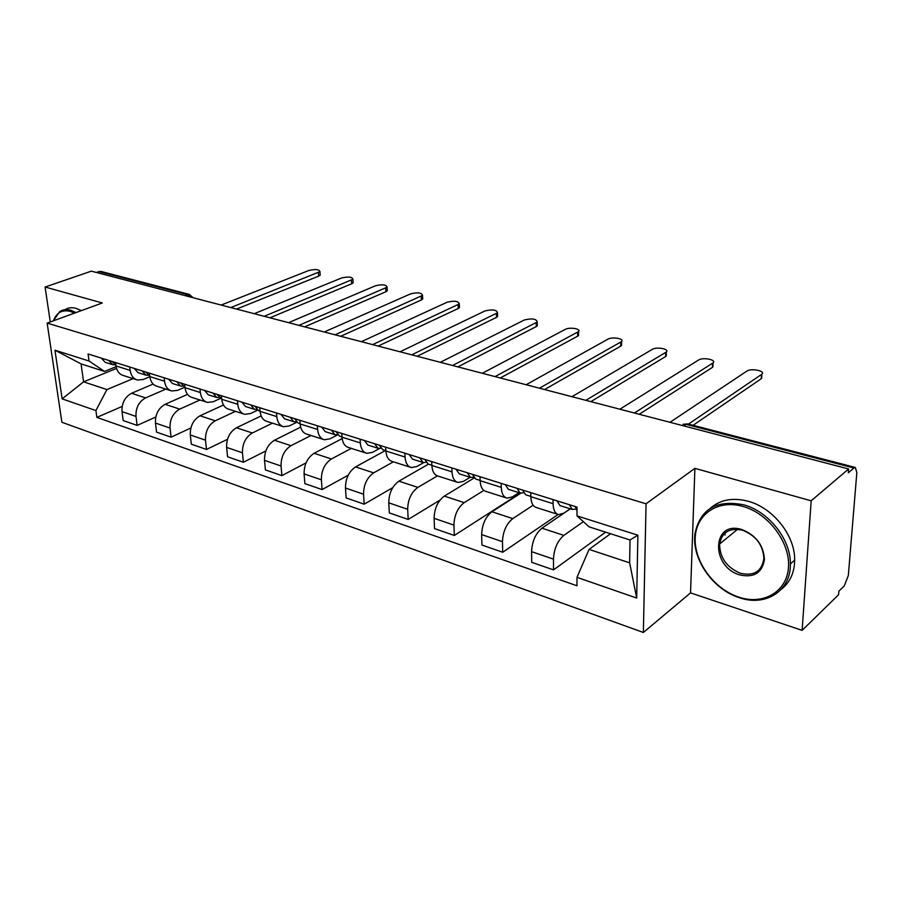 <?xml version="1.0" encoding="UTF-8"?>
<svg xmlns="http://www.w3.org/2000/svg" width="902" height="902" viewBox="0 0 902 902"><rect width="100%" height="100%" fill="white"/><g stroke="black" fill="none" stroke-linecap="round" stroke-linejoin="round"><path stroke-width="1.35" d="M725.05 535.055L725.016 533.059M802.126 630.363L811.169 500.802L848.647 468.972L91.35 271.152L45.1 287.028L102.298 302.982L47.152 323.096L61.888 422.271L643.363 632.482L690.537 592.885L802.126 630.363L838.567 594.745L838.849 591.205L844.283 585.917L848.331 575.499L856.844 472.513L855.333 467.45L853.912 468.025L686.106 424.357L683.806 425.913M811.169 500.802L694.901 468.363L646.058 503.79L47.152 323.096M848.647 468.972L848.342 472.783L853.912 468.025M45.1 287.028L50.264 321.958M96.086 272.393L101.024 271.446M153.16 384.06L131.568 393.283C124.826 397.027 121.635 403.149 122.007 411.639L123.179 420.546L137.138 425.394L135.999 416.42C135.65 407.862 138.852 401.694 145.594 397.895L165.867 389.1M149.822 376.72L143.317 379.46L137.487 380.035C133.428 378.84 130.993 375.627 130.147 370.395L116.031 365.941C116.877 371.139 119.335 374.33 123.394 375.525L136.405 379.686M116.031 365.941L115.591 362.581M155.764 417.051L137.138 425.394M130.147 370.395L129.719 367.013M187.526 394.377L165.111 404.31C158.369 408.178 155.155 414.435 155.46 423.072L156.565 432.137L171.098 437.177L170.027 428.055C169.745 419.351 172.97 413.026 179.712 409.113L199.962 400.003M149.394 373.169L149.811 376.585C150.623 381.873 153.047 385.109 157.083 386.293L170.692 390.645M190.852 427.988L171.098 437.177M184.549 387.308L177.57 390.363L171.763 390.983C167.727 389.799 165.314 386.552 164.525 381.23L164.119 377.78M223.482 405.009L200.041 415.788C193.299 419.791 190.051 426.184 190.299 434.989L191.337 444.201L206.479 449.455L205.487 440.176C205.261 431.314 208.52 424.842 215.262 420.794L235.456 411.346M184.617 384.207L185.011 387.68C185.778 393.058 188.18 396.339 192.182 397.511L206.423 402.067M227.496 439.285L206.479 449.455M220.223 398.56L213.267 401.717L207.483 402.405C203.48 401.232 201.112 397.94 200.357 392.517L199.973 389.01M261.152 415.923L236.448 427.762C229.728 431.889 226.447 438.44 226.627 447.403L227.575 456.784L243.382 462.264L242.458 452.815C242.311 443.784 245.603 437.166 252.323 432.983L272.449 423.162M221.373 395.719L221.723 399.259C222.456 404.727 224.812 408.042 228.781 409.215L243.687 413.973M265.842 450.944L243.382 462.264M257.532 410.23L250.497 413.567L244.746 414.311C240.778 413.15 238.444 409.812 237.745 404.31L237.395 400.736M300.659 427.142L274.433 440.244C267.725 444.528 264.421 451.225 264.523 460.358L265.391 469.897L281.886 475.625L281.052 466.007C280.984 456.807 284.299 450.03 290.996 445.689L311.021 435.497M259.731 407.727L260.058 411.335C260.734 416.904 263.046 420.264 266.981 421.414L282.608 426.409M306.015 462.918L281.886 475.625M296.6 422.339L289.362 425.924L283.645 426.747C279.733 425.609 277.444 422.226 276.79 416.611L276.474 412.981M342.162 438.609L314.099 453.289C307.413 457.72 304.075 464.586 304.098 473.888L304.876 483.607L322.104 489.583L321.371 479.796C321.394 470.416 324.743 463.47 331.406 458.983L351.306 448.373M299.825 420.287L300.118 423.963C300.738 429.634 302.993 433.039 306.883 434.166L323.277 439.409M348.217 475.196L322.104 489.583M337.517 434.933L329.963 438.846L324.303 439.736C320.435 438.62 318.203 435.192 317.617 429.476L317.335 425.778M385.357 450.572L355.546 466.909C348.905 471.509 345.545 478.545 345.466 488.027L346.142 497.927L364.171 504.184L363.54 494.206C363.653 484.645 367.024 477.53 373.653 472.862L393.396 461.824M341.768 433.422L342.016 437.166C342.58 442.95 344.778 446.4 348.612 447.505L365.829 453.007M392.708 487.678L364.171 504.184M379.922 448.283L372.436 452.353L366.843 453.334C363.032 452.229 360.856 448.768 360.326 442.938L360.09 439.161M428.45 464.158L398.909 481.172C392.314 485.941 388.931 493.157 388.762 502.831L389.314 512.911L408.189 519.451L407.681 509.292C407.896 499.539 411.301 492.244 417.874 487.407L437.391 475.906M385.684 447.178L385.887 451C386.383 456.886 388.514 460.381 392.28 461.463L410.387 467.247M440.018 500.091L408.189 519.451M423.816 462.534L416.904 466.503L411.38 467.563C407.636 466.492 405.539 462.985 405.077 457.043L404.885 453.199M474.024 478.071L444.336 496.1C437.797 501.05 434.381 508.457 434.099 518.323L434.538 528.595L454.315 535.461L453.943 525.111C454.27 515.155 457.686 507.668 464.203 502.639L483.867 490.406M431.72 461.598L431.878 465.488C432.295 471.498 434.347 475.027 438.045 476.087L457.1 482.175M520.319 493.056L454.315 535.461M470.145 477.305L463.504 481.33L458.069 482.491C454.405 481.442 452.387 477.891 452.015 471.836L451.868 467.912M521.063 493.044L491.951 511.761C485.49 516.902 482.051 524.513 481.657 534.582L481.95 545.056L502.707 552.25L502.47 541.696C502.921 531.537 506.372 523.848 512.798 518.616L533.105 505.221M480.033 476.73L480.146 480.698C480.473 486.821 482.435 490.406 486.043 491.432L506.123 497.848M558.158 514.501L502.707 552.25M518.966 492.672L512.392 496.878L507.071 498.152C503.508 497.137 501.58 493.541 501.286 487.362L501.196 483.359M570.278 508.829L541.944 528.189C535.562 533.544 532.101 541.369 531.571 551.652L531.718 562.318L553.524 569.884L553.456 559.127C554.042 548.754 557.504 540.839 563.84 535.393L583.402 521.672M530.793 492.627L530.85 496.686C531.086 502.933 532.958 506.552 536.453 507.544L557.639 514.309M605.603 532.157L553.524 569.884M570.222 508.818L563.761 513.227L558.563 514.602C555.102 513.633 553.276 509.991 553.084 503.688L553.05 499.607M116.55 368.399L83.582 381.839L106.921 389.585L133.101 378.637M116.144 366.674L104.485 371.41L81.056 363.889L83.582 381.839L62.137 398.864L54.954 350.19L89.05 361.014L104.485 371.41M610.541 533.747L589.074 549.397L629.641 562.837L630.013 539.982L589.164 526.881L577.009 515.888L577.009 507.104L88.08 353.967L89.05 361.014M577.009 515.888L637.872 535.202L636.699 598.06L576.976 577.348L589.074 549.397M106.921 389.585L95.905 410.568L96.852 417.389L576.976 585.77L576.976 577.348M95.905 410.568L62.137 398.864M643.363 632.482L646.058 503.79M690.537 592.885L694.901 468.363M122.131 406.452L96.852 417.389M54.954 350.19L81.056 363.889M629.641 562.837L636.699 598.06M630.013 539.982L637.872 535.202M115.997 365.727L112.344 361.567M320.131 274.152L320.21 275.133L318.643 276.159L236.538 309.082M114.272 364.803L112.637 364.656L108.781 360.45M112.04 364.464L105.139 362.3L101.283 358.105M230.765 307.571L319.962 271.637C319.173 269.36 315.474 268.965 308.879 270.476L221.148 305.056M149.777 376.359L145.808 372.052M353.077 281.762L353.144 282.822L351.667 283.803L269.912 317.797M147.646 375.277L145.91 375.142L142.099 370.891M145.312 374.95L138.107 372.684L134.285 368.444M264.196 316.309L352.919 279.27C352.141 276.858 348.352 276.429 341.576 277.985L254.206 313.693M184.989 387.454L180.671 382.967M387.217 289.643L387.274 290.794L385.887 291.741L304.594 326.862M182.418 386.18L180.569 386.056L176.792 381.76M179.983 385.876L172.44 383.497L168.663 379.212M298.923 325.374L387.093 287.186C386.304 284.626 382.437 284.164 375.469 285.776L288.55 322.668M74.505 313.118L70.333 311.404C62.272 309.431 56.634 312.566 53.421 320.808M53.297 320.853L59.758 311.551C62.96 309.521 66.68 309.104 70.931 310.288L76.095 312.543M65 309.657C68.202 307.638 71.934 307.21 76.185 308.394L81.338 310.626M738.648 597.079C763.148 605.456 787.018 591.949 788.483 567.189C790.332 542.542 768.549 513.576 743.158 506.496C717.778 499.043 695.803 514.399 695.183 538.212C694.213 561.935 714.113 589.062 738.648 597.079M743.823 504.861C768.684 511.479 790.84 539.43 790.366 563.987C790.986 591.126 765.302 606.99 739.2 597.631C712.445 589.299 691.146 557.977 695.07 533.127C700.426 508.92 716.673 499.494 743.823 504.861M739.753 574.89C710.28 566.625 712.084 519.766 742.008 529.609C756.18 535.371 763.656 545.417 764.434 559.725C762.077 572.95 753.846 578.002 739.753 574.89M742.56 530.229C729.571 527.546 721.916 532.135 719.616 543.985C719.762 557.673 726.685 567.437 740.407 573.277C754.106 576.322 761.931 571.349 763.881 558.372C762.991 544.909 755.876 535.529 742.56 530.229M710.178 508.401C720.1 499.64 732.807 497.273 748.31 501.298C773.093 507.849 795.181 535.653 794.673 560.131C794.459 572.736 789.994 582.455 781.29 589.31M720.337 543.387L720.27 540.546M221.7 399.022L217.01 394.354M422.632 297.829L422.688 299.058L421.392 299.96L340.64 336.277M218.667 397.545L216.694 397.444L212.973 393.092M216.108 397.252L208.215 394.772L204.495 390.431M335.037 334.811L422.531 295.394C421.741 292.699 417.773 292.18 410.613 293.849L324.246 331.992M260.035 411.098L258.592 410.635L254.95 406.238M459.389 306.319L459.434 307.65L458.239 308.495L378.141 346.075M256.495 409.407L254.387 409.316L250.733 404.908M253.812 409.136L245.547 406.531L241.871 402.134M372.605 344.632L459.31 303.929C458.532 301.065 454.45 300.501 447.088 302.238L361.375 341.689M300.095 423.714L298.156 423.106L294.571 418.641M497.566 315.148L497.6 316.579L496.506 317.357L417.175 356.267M296.014 421.786L293.759 421.719L290.173 417.265M293.184 421.538L284.513 418.81L280.917 414.368M411.729 354.847L497.509 312.791C496.731 309.769 492.548 309.149 484.972 310.942L400.026 351.791M342.005 436.918L339.502 436.128L336.006 431.618M537.254 324.325L537.265 325.859L536.284 326.58L457.855 366.9M337.325 434.719L334.913 434.685L331.406 430.175M334.349 434.505L325.25 431.641L321.721 427.142M452.511 365.502L537.22 322.003C536.442 318.812 532.146 318.135 524.333 319.985L440.311 362.311M385.876 450.741L382.786 449.76L379.381 445.205M578.532 333.887L578.532 335.521L577.663 336.164L500.283 377.972M380.576 448.249L377.972 448.249L374.555 443.694M377.419 448.068L367.858 445.058L364.419 440.526M495.04 376.608L578.532 331.598C581.474 328.824 569.59 326.862 565.272 329.388L482.311 373.281M431.866 465.229L428.123 464.045L424.831 459.445M621.512 343.831L620.734 346.142L544.56 389.54M425.879 462.41L423.072 462.455L419.768 457.855M422.531 462.286L412.473 459.118L409.147 454.529M539.452 388.21L621.534 341.587C624.725 338.701 612.199 336.514 607.892 339.186L526.148 384.737M480.135 480.439L475.67 479.03L472.501 474.373M666.285 354.204L665.62 356.538L590.833 401.627M473.415 477.248L470.382 477.361L467.191 472.704M469.852 477.192L459.265 473.854L456.04 469.22M585.849 400.33L666.341 352.005C669.791 348.984 656.588 346.56 652.281 349.39L571.958 396.7M530.85 496.416L525.607 494.758L522.562 490.057M712.986 365.017L712.422 367.385L639.214 414.266M523.329 492.819L520.037 493.011L516.993 488.309M519.529 492.842L508.356 489.324L505.278 484.633M634.399 413.015L713.076 362.863C716.797 359.729 702.85 357.023 698.565 360.022L619.854 409.215M577.009 510.791L575.217 506.541M761.739 376.314L761.277 378.705L693.097 425.293M575.826 509.156L572.24 509.45L569.342 504.703M571.744 509.292L559.962 505.582L557.019 500.847M688.463 424.087L761.852 374.206C765.866 370.947 751.107 367.937 746.856 371.117L669.994 422.305M563.84 535.393L541.944 528.189M512.798 518.616L491.951 511.761M464.203 502.639L444.336 496.1M417.874 487.407L398.909 481.172M373.653 472.862L355.546 466.909M331.406 458.983L314.099 453.289M290.996 445.689L274.433 440.244M252.323 432.983L236.448 427.762M215.262 420.794L200.041 415.788M179.712 409.113L165.111 404.31M145.594 397.895L131.568 393.283M501.286 487.362L480.146 480.698M452.015 471.836L431.878 465.488M405.077 457.043L385.887 451M360.326 442.938L342.016 437.166M317.617 429.476L300.118 423.963M276.79 416.611L260.058 411.335M237.745 404.31L221.723 399.259M200.357 392.517L185.011 387.68M164.525 381.23L149.811 376.585M553.084 503.688L530.85 496.686M502.47 541.696L481.657 534.582M453.943 525.111L434.099 518.323M407.681 509.292L388.762 502.831M363.54 494.206L345.466 488.027M321.371 479.796L304.098 473.888M281.052 466.007L264.523 460.358M242.458 452.815L226.627 447.403M205.487 440.176L190.299 434.989M170.027 428.055L155.46 423.072M135.999 416.42L122.007 411.639M553.456 559.127L531.571 551.652M190.423 297.04L187.278 294.548L98.69 271.491M184.673 295.529L189.713 294.503M688.034 423.974L686.106 424.357M318.395 272.663L318.643 276.159M351.442 280.251L351.667 283.803M385.695 288.121L385.887 291.741M421.234 296.296L421.392 299.96M458.115 304.763L458.239 308.495M496.416 313.569L496.506 317.357M536.239 322.724L536.284 326.58M577.663 332.24L577.663 336.164M620.79 342.151L620.734 346.142M665.721 352.479L665.62 356.538M712.58 363.247L712.422 367.385M761.502 374.488L761.277 378.705M855.333 467.45L687.707 423.895L683.096 424.29M100.607 271.344L189.183 294.356L193.31 297.784M319.962 271.637L320.21 275.133M352.919 279.27L353.144 282.822M387.093 287.186L387.274 290.794M719.616 543.985L737.611 529.294M794.673 560.131L790.366 563.987M422.531 295.394L422.688 299.058M459.31 303.929L459.434 307.65M497.509 312.791L497.6 316.579M537.22 322.003L537.265 325.859M578.532 331.598L578.532 335.521M621.534 341.587L621.489 345.579M666.341 352.005L666.24 356.065M713.076 362.863L712.907 367.001M761.852 374.206L761.626 378.423"/></g></svg>
